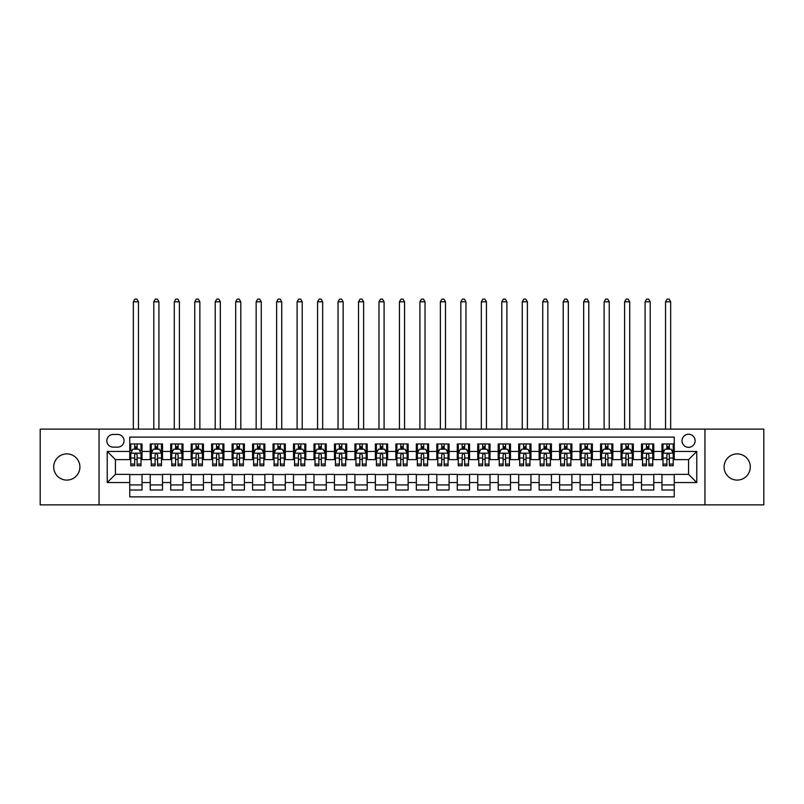 <?xml version="1.0" encoding="UTF-8"?>
<svg xmlns="http://www.w3.org/2000/svg" width="804" height="804" viewBox="0 0 804 804"><rect width="100%" height="100%" fill="white"/><g stroke="black" fill="none" stroke-linecap="round" stroke-linejoin="round"><path stroke-width="1.21" d="M737.188 453.888A13.105 13.105 0 0 0 724.092 466.993A13.105 13.105 0 0 0 737.188 480.088A13.105 13.105 0 0 0 750.293 466.993A13.105 13.105 0 0 0 737.188 453.888M66.812 453.888A13.105 13.105 0 0 0 53.707 466.993A13.105 13.105 0 0 0 66.812 480.088A13.105 13.105 0 0 0 79.908 466.993A13.105 13.105 0 0 0 66.812 453.888M688.576 434.24A6.553 6.553 0 0 0 682.023 440.793A6.553 6.553 0 0 0 688.576 447.336A6.553 6.553 0 0 0 695.128 440.793A6.553 6.553 0 0 0 688.576 434.24M704.947 504.862L763.8 504.862L763.8 429.125L704.947 429.125L704.947 504.862L99.053 504.862L99.053 429.125L40.2 429.125L40.2 504.862L99.053 504.862M674.244 443.959L661.963 443.959L661.963 451.436L653.773 451.436L653.773 459.627L661.963 459.627L661.963 451.436M653.773 451.436L653.773 443.959L641.491 443.959L641.491 451.436L633.311 451.436L633.311 459.627L641.491 459.627L641.491 451.436M633.311 451.436L633.311 443.959L621.02 443.959L621.02 451.436L612.839 451.436L612.839 459.627L621.02 459.627L621.02 451.436M612.839 451.436L612.839 443.959L600.558 443.959L600.558 451.436L592.367 451.436L592.367 459.627L600.558 459.627L600.558 451.436M592.367 451.436L592.367 443.959L580.086 443.959L580.086 451.436L571.895 451.436L571.895 459.627L580.086 459.627L580.086 451.436M571.895 451.436L571.895 443.959L559.614 443.959L559.614 451.436L551.423 451.436L551.423 459.627L559.614 459.627L559.614 451.436M551.423 451.436L551.423 443.959L539.142 443.959L539.142 451.436L530.962 451.436L530.962 459.627L539.142 459.627L539.142 451.436M530.962 451.436L530.962 443.959L518.68 443.959L518.68 451.436L510.49 451.436L510.49 459.627L518.68 459.627L518.68 451.436M510.49 451.436L510.49 443.959L498.209 443.959L498.209 451.436L490.018 451.436L490.018 459.627L498.209 459.627L498.209 451.436M490.018 451.436L490.018 443.959L477.737 443.959L477.737 451.436L469.546 451.436L469.546 459.627L477.737 459.627L477.737 451.436M469.546 451.436L469.546 443.959L457.265 443.959L457.265 451.436L449.084 451.436L449.084 459.627L457.265 459.627L457.265 451.436M449.084 451.436L449.084 443.959L436.803 443.959L436.803 451.436L428.612 451.436L428.612 459.627L436.803 459.627L436.803 451.436M428.612 451.436L428.612 443.959L416.331 443.959L416.331 451.436L408.141 451.436L408.141 459.627L416.331 459.627L416.331 451.436M408.141 451.436L408.141 443.959L395.859 443.959L395.859 451.436L387.669 451.436L387.669 459.627L395.859 459.627L395.859 451.436M387.669 451.436L387.669 443.959L375.388 443.959L375.388 451.436L367.197 451.436L367.197 459.627L375.388 459.627L375.388 451.436M367.197 451.436L367.197 443.959L354.916 443.959L354.916 451.436L346.735 451.436L346.735 459.627L354.916 459.627L354.916 451.436M346.735 451.436L346.735 443.959L334.454 443.959L334.454 451.436L326.263 451.436L326.263 459.627L334.454 459.627L334.454 451.436M326.263 451.436L326.263 443.959L313.982 443.959L313.982 451.436L305.791 451.436L305.791 459.627L313.982 459.627L313.982 451.436M305.791 451.436L305.791 443.959L293.51 443.959L293.51 451.436L285.319 451.436L285.319 459.627L293.51 459.627L293.51 451.436M285.319 451.436L285.319 443.959L273.038 443.959L273.038 451.436L264.858 451.436L264.858 459.627L273.038 459.627L273.038 451.436M264.858 451.436L264.858 443.959L252.577 443.959L252.577 451.436L244.386 451.436L244.386 459.627L252.577 459.627L252.577 451.436M244.386 451.436L244.386 443.959L232.105 443.959L232.105 451.436L223.914 451.436L223.914 459.627L232.105 459.627L232.105 451.436M223.914 451.436L223.914 443.959L211.633 443.959L211.633 451.436L203.442 451.436L203.442 459.627L211.633 459.627L211.633 451.436M203.442 451.436L203.442 443.959L191.161 443.959L191.161 451.436L182.98 451.436L182.98 459.627L191.161 459.627L191.161 451.436M182.98 451.436L182.98 443.959L170.689 443.959L170.689 451.436L162.508 451.436L162.508 459.627L170.689 459.627L170.689 451.436M162.508 451.436L162.508 443.959L150.227 443.959L150.227 459.627L142.037 459.627L142.037 443.959L129.756 443.959M129.756 490.018L142.037 490.018L142.037 474.36L150.227 474.36L150.227 490.018L162.508 490.018L162.508 474.36L170.689 474.36L170.689 482.551L162.508 482.551M170.689 482.551L170.689 490.018L182.98 490.018L182.98 474.36L191.161 474.36L191.161 482.551L182.98 482.551M191.161 482.551L191.161 490.018L203.442 490.018L203.442 474.36L211.633 474.36L211.633 482.551L203.442 482.551M211.633 482.551L211.633 490.018L223.914 490.018L223.914 474.36L232.105 474.36L232.105 482.551L223.914 482.551M232.105 482.551L232.105 490.018L244.386 490.018L244.386 474.36L252.577 474.36L252.577 482.551L244.386 482.551M252.577 482.551L252.577 490.018L264.858 490.018L264.858 474.36L273.038 474.36L273.038 482.551L264.858 482.551M273.038 482.551L273.038 490.018L285.319 490.018L285.319 474.36L293.51 474.36L293.51 482.551L285.319 482.551M293.51 482.551L293.51 490.018L305.791 490.018L305.791 474.36L313.982 474.36L313.982 482.551L305.791 482.551M313.982 482.551L313.982 490.018L326.263 490.018L326.263 474.36L334.454 474.36L334.454 482.551L326.263 482.551M334.454 482.551L334.454 490.018L346.735 490.018L346.735 474.36L354.916 474.36L354.916 482.551L346.735 482.551M354.916 482.551L354.916 490.018L367.197 490.018L367.197 474.36L375.388 474.36L375.388 482.551L367.197 482.551M375.388 482.551L375.388 490.018L387.669 490.018L387.669 474.36L395.859 474.36L395.859 482.551L387.669 482.551M395.859 482.551L395.859 490.018L408.141 490.018L408.141 474.36L416.331 474.36L416.331 482.551L408.141 482.551M416.331 482.551L416.331 490.018L428.612 490.018L428.612 474.36L436.803 474.36L436.803 482.551L428.612 482.551M436.803 482.551L436.803 490.018L449.084 490.018L449.084 474.36L457.265 474.36L457.265 482.551L449.084 482.551M457.265 482.551L457.265 490.018L469.546 490.018L469.546 474.36L477.737 474.36L477.737 482.551L469.546 482.551M477.737 482.551L477.737 490.018L490.018 490.018L490.018 474.36L498.209 474.36L498.209 482.551L490.018 482.551M498.209 482.551L498.209 490.018L510.49 490.018L510.49 474.36L518.68 474.36L518.68 482.551L510.49 482.551M518.68 482.551L518.68 490.018L530.962 490.018L530.962 474.36L539.142 474.36L539.142 482.551L530.962 482.551M539.142 482.551L539.142 490.018L551.423 490.018L551.423 474.36L559.614 474.36L559.614 482.551L551.423 482.551M559.614 482.551L559.614 490.018L571.895 490.018L571.895 474.36L580.086 474.36L580.086 482.551L571.895 482.551M580.086 482.551L580.086 490.018L592.367 490.018L592.367 474.36L600.558 474.36L600.558 482.551L592.367 482.551M600.558 482.551L600.558 490.018L612.839 490.018L612.839 474.36L621.02 474.36L621.02 482.551L612.839 482.551M621.02 482.551L621.02 490.018L633.311 490.018L633.311 474.36L641.491 474.36L641.491 482.551L633.311 482.551M641.491 482.551L641.491 490.018L653.773 490.018L653.773 474.36L661.963 474.36L661.963 482.551L653.773 482.551M113.173 447.135L117.675 447.135A6.342 6.342 0 0 0 124.027 440.793A6.342 6.342 0 0 0 117.675 434.441L113.173 434.441A6.342 6.342 0 0 0 106.831 440.793A6.342 6.342 0 0 0 113.173 447.135M704.947 429.125L99.053 429.125M674.244 451.436L674.244 437.105L129.756 437.105L129.756 459.627L115.424 459.627L115.424 474.36L129.756 474.36L129.756 496.872L674.244 496.872L674.244 474.36L688.576 474.36L688.576 459.627L674.244 459.627L674.244 451.436L696.766 451.436L696.766 482.551L674.244 482.551M129.756 482.551L107.233 482.551L107.233 451.436L129.756 451.436M661.963 482.551L661.963 490.018L674.244 490.018M129.756 449.084L130.781 449.084M134.67 449.084L137.122 449.084M141.012 449.084L142.037 449.084M129.756 459.416L130.781 459.416M134.67 459.416L137.122 459.416M141.012 459.416L142.037 459.416M129.756 474.561L142.037 474.561M129.756 484.902L142.037 484.902M150.227 459.416L151.252 459.416M155.132 459.416L157.594 459.416M161.483 459.416L162.508 459.416M150.227 449.084L151.252 449.084M155.132 449.084L157.594 449.084M161.483 449.084L162.508 449.084M150.227 474.561L162.508 474.561M150.227 484.902L162.508 484.902M170.689 474.561L182.98 474.561M170.689 484.902L182.98 484.902M170.689 449.084L171.714 449.084M175.604 449.084L178.066 449.084M181.955 449.084L182.98 449.084M170.689 459.416L171.714 459.416M175.604 459.416L178.066 459.416M181.955 459.416L182.98 459.416M191.161 474.561L203.442 474.561M191.161 484.902L203.442 484.902M191.161 449.084L192.186 449.084M196.075 449.084L198.528 449.084M202.417 449.084L203.442 449.084M191.161 459.416L192.186 459.416M196.075 459.416L198.528 459.416M202.417 459.416L203.442 459.416M211.633 474.561L223.914 474.561M211.633 484.902L223.914 484.902M211.633 449.084L212.658 449.084M216.547 449.084L219 449.084M222.889 449.084L223.914 449.084M211.633 459.416L212.658 459.416M216.547 459.416L219 459.416M222.889 459.416L223.914 459.416M232.105 474.561L244.386 474.561M232.105 484.902L244.386 484.902M232.105 449.084L233.13 449.084M237.019 449.084L239.471 449.084M243.361 449.084L244.386 449.084M232.105 459.416L233.13 459.416M237.019 459.416L239.471 459.416M243.361 459.416L244.386 459.416M252.577 474.561L264.858 474.561M252.577 484.902L264.858 484.902M252.577 449.084L253.592 449.084M257.481 449.084L259.943 449.084M263.833 449.084L264.858 449.084M252.577 459.416L253.592 459.416M257.481 459.416L259.943 459.416M263.833 459.416L264.858 459.416M273.038 474.561L285.319 474.561M273.038 484.902L285.319 484.902M273.038 449.084L274.063 449.084M277.953 449.084L280.415 449.084M284.304 449.084L285.319 449.084M273.038 459.416L274.063 459.416M277.953 459.416L280.415 459.416M284.304 459.416L285.319 459.416M293.51 474.561L305.791 474.561M293.51 484.902L305.791 484.902M293.51 449.084L294.535 449.084M298.425 449.084L300.877 449.084M304.766 449.084L305.791 449.084M293.51 459.416L294.535 459.416M298.425 459.416L300.877 459.416M304.766 459.416L305.791 459.416M313.982 474.561L326.263 474.561M313.982 484.902L326.263 484.902M313.982 449.084L315.007 449.084M318.897 449.084L321.349 449.084M325.238 449.084L326.263 449.084M313.982 459.416L315.007 459.416M318.897 459.416L321.349 459.416M325.238 459.416L326.263 459.416M334.454 474.561L346.735 474.561M334.454 484.902L346.735 484.902M334.454 449.084L335.469 449.084M339.358 449.084L341.821 449.084M345.71 449.084L346.735 449.084M334.454 459.416L335.469 459.416M339.358 459.416L341.821 459.416M345.71 459.416L346.735 459.416M354.916 474.561L367.197 474.561M354.916 484.902L367.197 484.902M354.916 449.084L355.941 449.084M359.83 449.084L362.292 449.084M366.182 449.084L367.197 449.084M354.916 459.416L355.941 459.416M359.83 459.416L362.292 459.416M366.182 459.416L367.197 459.416M375.388 474.561L387.669 474.561M375.388 484.902L387.669 484.902M375.388 449.084L376.413 449.084M380.302 449.084L382.754 449.084M386.644 449.084L387.669 449.084M375.388 459.416L376.413 459.416M380.302 459.416L382.754 459.416M386.644 459.416L387.669 459.416M395.859 474.561L408.141 474.561M395.859 484.902L408.141 484.902M395.859 449.084L396.885 449.084M400.774 449.084L403.226 449.084M407.115 449.084L408.141 449.084M395.859 459.416L396.885 459.416M400.774 459.416L403.226 459.416M407.115 459.416L408.141 459.416M416.331 474.561L428.612 474.561M416.331 484.902L428.612 484.902M416.331 449.084L417.356 449.084M421.246 449.084L423.698 449.084M427.587 449.084L428.612 449.084M416.331 459.416L417.356 459.416M421.246 459.416L423.698 459.416M427.587 459.416L428.612 459.416M436.803 474.561L449.084 474.561M436.803 484.902L449.084 484.902M436.803 449.084L437.818 449.084M441.708 449.084L444.17 449.084M448.059 449.084L449.084 449.084M436.803 459.416L437.818 459.416M441.708 459.416L444.17 459.416M448.059 459.416L449.084 459.416M457.265 474.561L469.546 474.561M457.265 484.902L469.546 484.902M457.265 449.084L458.29 449.084M462.179 449.084L464.642 449.084M468.531 449.084L469.546 449.084M457.265 459.416L458.29 459.416M462.179 459.416L464.642 459.416M468.531 459.416L469.546 459.416M477.737 474.561L490.018 474.561M477.737 484.902L490.018 484.902M477.737 449.084L478.762 449.084M482.651 449.084L485.103 449.084M488.993 449.084L490.018 449.084M477.737 459.416L478.762 459.416M482.651 459.416L485.103 459.416M488.993 459.416L490.018 459.416M498.209 474.561L510.49 474.561M498.209 484.902L510.49 484.902M498.209 449.084L499.234 449.084M503.123 449.084L505.575 449.084M509.465 449.084L510.49 449.084M498.209 459.416L499.234 459.416M503.123 459.416L505.575 459.416M509.465 459.416L510.49 459.416M518.68 474.561L530.962 474.561M518.68 484.902L530.962 484.902M518.68 449.084L519.696 449.084M523.585 449.084L526.047 449.084M529.936 449.084L530.962 449.084M518.68 459.416L519.696 459.416M523.585 459.416L526.047 459.416M529.936 459.416L530.962 459.416M539.142 474.561L551.423 474.561M539.142 484.902L551.423 484.902M539.142 449.084L540.167 449.084M544.057 449.084L546.519 449.084M550.408 449.084L551.423 449.084M539.142 459.416L540.167 459.416M544.057 459.416L546.519 459.416M550.408 459.416L551.423 459.416M559.614 474.561L571.895 474.561M559.614 484.902L571.895 484.902M559.614 449.084L560.639 449.084M564.529 449.084L566.981 449.084M570.87 449.084L571.895 449.084M559.614 459.416L560.639 459.416M564.529 459.416L566.981 459.416M570.87 459.416L571.895 459.416M580.086 474.561L592.367 474.561M580.086 484.902L592.367 484.902M580.086 449.084L581.111 449.084M585 449.084L587.453 449.084M591.342 449.084L592.367 449.084M580.086 459.416L581.111 459.416M585 459.416L587.453 459.416M591.342 459.416L592.367 459.416M600.558 474.561L612.839 474.561M600.558 484.902L612.839 484.902M600.558 449.084L601.583 449.084M605.472 449.084L607.924 449.084M611.814 449.084L612.839 449.084M600.558 459.416L601.583 459.416M605.472 459.416L607.924 459.416M611.814 459.416L612.839 459.416M621.02 474.561L633.311 474.561M621.02 484.902L633.311 484.902M621.02 449.084L622.045 449.084M625.934 449.084L628.396 449.084M632.286 449.084L633.311 449.084M621.02 459.416L622.045 459.416M625.934 459.416L628.396 459.416M632.286 459.416L633.311 459.416M641.491 474.561L653.773 474.561M641.491 484.902L653.773 484.902M641.491 449.084L642.517 449.084M646.406 449.084L648.868 449.084M652.747 449.084L653.773 449.084M641.491 459.416L642.517 459.416M646.406 459.416L648.868 459.416M652.747 459.416L653.773 459.416M661.963 474.561L674.244 474.561M661.963 484.902L674.244 484.902M661.963 449.084L662.988 449.084M666.878 449.084L669.33 449.084M673.219 449.084L674.244 449.084M661.963 459.416L662.988 459.416M666.878 459.416L669.33 459.416M673.219 459.416L674.244 459.416M115.424 459.627L107.233 451.436M115.424 474.36L107.233 482.551M696.766 451.436L688.576 459.627M696.766 482.551L688.576 474.36M137.122 443.959L137.122 449.185L137.122 446.622L134.67 446.622M141.012 464.099L137.122 464.099L137.122 465.767L141.012 465.767L141.012 453.275L138.961 449.185L132.821 449.185L130.781 453.275L130.781 465.767L134.67 465.767L134.67 464.099L130.781 464.099M132.258 450.31L130.781 450.31L130.781 443.959M130.781 450.351L130.781 446.622M141.012 450.351L141.012 446.622M139.524 450.31L141.012 450.31L141.012 443.959M134.67 449.185L134.67 443.959M137.122 464.099L137.122 454.813C136.308 453.235 135.484 453.235 134.67 454.813L134.67 461.717M130.781 458.019L134.67 458.019L134.67 464.099M138.459 429.125L138.459 301.801L133.333 301.801L133.333 429.125M133.333 301.801L134.871 299.138L136.921 299.138L138.459 301.801M157.594 446.622L155.132 446.622M161.483 464.099L157.594 464.099L157.594 465.767L161.483 465.767L161.483 453.275L159.433 449.185L153.293 449.185L151.252 453.275L151.252 465.767L155.132 465.767L155.132 464.099L151.252 464.099M151.252 453.275L151.252 443.959M161.483 453.275L161.483 443.959M155.132 449.185L155.132 443.959M157.594 443.959L157.594 449.185M157.594 464.099L157.594 454.813C156.78 453.235 155.956 453.235 155.132 454.813L155.132 464.099M158.921 429.125L158.921 301.801L153.805 301.801L153.805 429.125M153.805 301.801L155.343 299.138L157.393 299.138L158.921 301.801M178.066 446.622L175.604 446.622M181.955 464.099L178.066 464.099L178.066 465.767L181.955 465.767L181.955 453.275L179.905 449.185L173.764 449.185L171.714 453.275L171.714 465.767L175.604 465.767L175.604 464.099L171.714 464.099M171.714 453.275L171.714 443.959M181.955 453.275L181.955 443.959M175.604 449.185L175.604 443.959M178.066 443.959L178.066 449.185M178.066 464.099L178.066 454.813C177.242 453.235 176.428 453.235 175.604 454.813L175.604 464.099M179.392 429.125L179.392 301.801L174.277 301.801L174.277 429.125M174.277 301.801L175.815 299.138L177.855 299.138L179.392 301.801M198.528 446.622L196.075 446.622M202.417 464.099L198.528 464.099L198.528 465.767L202.417 465.767L202.417 453.275L200.377 449.185L194.236 449.185L192.186 453.275L192.186 465.767L196.075 465.767L196.075 464.099L192.186 464.099M192.186 453.275L192.186 443.959M202.417 453.275L202.417 443.959M196.075 449.185L196.075 443.959M198.528 443.959L198.528 449.185M198.528 464.099L198.528 454.813C197.714 453.235 196.9 453.235 196.075 454.813L196.075 464.099M199.864 429.125L199.864 301.801L194.749 301.801L194.749 429.125M194.749 301.801L196.276 299.138L198.327 299.138L199.864 301.801M219 446.622L216.547 446.622M222.889 464.099L219 464.099L219 465.767L222.889 465.767L222.889 453.275L220.849 449.185L214.708 449.185L212.658 453.275L212.658 465.767L216.547 465.767L216.547 464.099L212.658 464.099M212.658 453.275L212.658 443.959M222.889 453.275L222.889 443.959M216.547 449.185L216.547 443.959M219 443.959L219 449.185M219 464.099L219 454.813C218.185 453.235 217.361 453.235 216.547 454.813L216.547 464.099M220.336 429.125L220.336 301.801L215.211 301.801L215.211 429.125M215.211 301.801L216.748 299.138L218.799 299.138L220.336 301.801M239.471 446.622L237.019 446.622M243.361 464.099L239.471 464.099L239.471 465.767L243.361 465.767L243.361 453.275L241.311 449.185L235.17 449.185L233.13 453.275L233.13 465.767L237.019 465.767L237.019 464.099L233.13 464.099M233.13 453.275L233.13 443.959M243.361 453.275L243.361 443.959M237.019 449.185L237.019 443.959M239.471 443.959L239.471 449.185M239.471 464.099L239.471 454.813C238.657 453.235 237.833 453.235 237.019 454.813L237.019 464.099M240.798 429.125L240.798 301.801L235.683 301.801L235.683 429.125M235.683 301.801L237.22 299.138L239.27 299.138L240.798 301.801M259.943 446.622L257.481 446.622M263.833 464.099L259.943 464.099L259.943 465.767L263.833 465.767L263.833 453.275L261.782 449.185L255.642 449.185L253.592 453.275L253.592 465.767L257.481 465.767L257.481 464.099L253.592 464.099M253.592 453.275L253.592 443.959M263.833 453.275L263.833 443.959M257.481 449.185L257.481 443.959M259.943 443.959L259.943 449.185M259.943 464.099L259.943 454.813C259.119 453.235 258.305 453.235 257.481 454.813L257.481 464.099M261.27 429.125L261.27 301.801L256.154 301.801L256.154 429.125M256.154 301.801L257.692 299.138L259.732 299.138L261.27 301.801M280.415 446.622L277.953 446.622M284.304 464.099L280.415 464.099L280.415 465.767L284.304 465.767L284.304 453.275L282.254 449.185L276.114 449.185L274.063 453.275L274.063 465.767L277.953 465.767L277.953 464.099L274.063 464.099M274.063 453.275L274.063 443.959M284.304 453.275L284.304 443.959M277.953 449.185L277.953 443.959M280.415 443.959L280.415 449.185M280.415 464.099L280.415 454.813C279.591 453.235 278.777 453.235 277.953 454.813L277.953 464.099M281.742 429.125L281.742 301.801L276.626 301.801L276.626 429.125M276.626 301.801L278.164 299.138L280.204 299.138L281.742 301.801M300.877 446.622L298.425 446.622M304.766 464.099L300.877 464.099L300.877 465.767L304.766 465.767L304.766 453.275L302.726 449.185L296.586 449.185L294.535 453.275L294.535 465.767L298.425 465.767L298.425 464.099L294.535 464.099M294.535 453.275L294.535 443.959M304.766 453.275L304.766 443.959M298.425 449.185L298.425 443.959M300.877 443.959L300.877 449.185M300.877 464.099L300.877 454.813C300.063 453.235 299.239 453.235 298.425 454.813L298.425 464.099M302.214 429.125L302.214 301.801L297.098 301.801L297.098 429.125M297.098 301.801L298.626 299.138L300.676 299.138L302.214 301.801M321.349 446.622L318.897 446.622M325.238 464.099L321.349 464.099L321.349 465.767L325.238 465.767L325.238 453.275L323.188 449.185L317.047 449.185L315.007 453.275L315.007 465.767L318.897 465.767L318.897 464.099L315.007 464.099M315.007 453.275L315.007 443.959M325.238 453.275L325.238 443.959M318.897 449.185L318.897 443.959M321.349 443.959L321.349 449.185M321.349 464.099L321.349 454.813C320.535 453.235 319.711 453.235 318.897 454.813L318.897 464.099M322.675 429.125L322.675 301.801L317.56 301.801L317.56 429.125M317.56 301.801L319.098 299.138L321.148 299.138L322.675 301.801M341.821 446.622L339.358 446.622M345.71 464.099L341.821 464.099L341.821 465.767L345.71 465.767L345.71 453.275L343.66 449.185L337.519 449.185L335.469 453.275L335.469 465.767L339.358 465.767L339.358 464.099L335.469 464.099M335.469 453.275L335.469 443.959M345.71 453.275L345.71 443.959M339.358 449.185L339.358 443.959M341.821 443.959L341.821 449.185M341.821 464.099L341.821 454.813C341.007 453.235 340.182 453.235 339.358 454.813L339.358 464.099M343.147 429.125L343.147 301.801L338.032 301.801L338.032 429.125M338.032 301.801L339.569 299.138L341.62 299.138L343.147 301.801M362.292 446.622L359.83 446.622M366.182 464.099L362.292 464.099L362.292 465.767L366.182 465.767L366.182 453.275L364.132 449.185L357.991 449.185L355.941 453.275L355.941 465.767L359.83 465.767L359.83 464.099L355.941 464.099M355.941 453.275L355.941 443.959M366.182 453.275L366.182 443.959M359.83 449.185L359.83 443.959M362.292 443.959L362.292 449.185M362.292 464.099L362.292 454.813C361.468 453.235 360.654 453.235 359.83 454.813L359.83 464.099M363.619 429.125L363.619 301.801L358.504 301.801L358.504 429.125M358.504 301.801L360.041 299.138L362.081 299.138L363.619 301.801M382.754 446.622L380.302 446.622M386.644 464.099L382.754 464.099L382.754 465.767L386.644 465.767L386.644 453.275L384.603 449.185L378.463 449.185L376.413 453.275L376.413 465.767L380.302 465.767L380.302 464.099L376.413 464.099M376.413 453.275L376.413 443.959M386.644 453.275L386.644 443.959M380.302 449.185L380.302 443.959M382.754 443.959L382.754 449.185M382.754 464.099L382.754 454.813C381.94 453.235 381.126 453.235 380.302 454.813L380.302 464.099M384.091 429.125L384.091 301.801L378.975 301.801L378.975 429.125M378.975 301.801L380.503 299.138L382.553 299.138L384.091 301.801M403.226 446.622L400.774 446.622M407.115 464.099L403.226 464.099L403.226 465.767L407.115 465.767L407.115 453.275L405.075 449.185L398.925 449.185L396.885 453.275L396.885 465.767L400.774 465.767L400.774 464.099L396.885 464.099M396.885 453.275L396.885 443.959M407.115 453.275L407.115 443.959M400.774 449.185L400.774 443.959M403.226 443.959L403.226 449.185M403.226 464.099L403.226 454.813C402.412 453.235 401.588 453.235 400.774 454.813L400.774 464.099M404.563 429.125L404.563 301.801L399.437 301.801L399.437 429.125M399.437 301.801L400.975 299.138L403.025 299.138L404.563 301.801M423.698 446.622L421.246 446.622M427.587 464.099L423.698 464.099L423.698 465.767L427.587 465.767L427.587 453.275L425.537 449.185L419.397 449.185L417.356 453.275L417.356 465.767L421.246 465.767L421.246 464.099L417.356 464.099M417.356 453.275L417.356 443.959M427.587 453.275L427.587 443.959M421.246 449.185L421.246 443.959M423.698 443.959L423.698 449.185M423.698 464.099L423.698 454.813C422.884 453.235 422.06 453.235 421.246 454.813L421.246 464.099M425.025 429.125L425.025 301.801L419.909 301.801L419.909 429.125M419.909 301.801L421.447 299.138L423.497 299.138L425.025 301.801M444.17 446.622L441.708 446.622M448.059 464.099L444.17 464.099L444.17 465.767L448.059 465.767L448.059 453.275L446.009 449.185L439.868 449.185L437.818 453.275L437.818 465.767L441.708 465.767L441.708 464.099L437.818 464.099M437.818 453.275L437.818 443.959M448.059 453.275L448.059 443.959M441.708 449.185L441.708 443.959M444.17 443.959L444.17 449.185M444.17 464.099L444.17 454.813C443.346 453.235 442.532 453.235 441.708 454.813L441.708 464.099M445.496 429.125L445.496 301.801L440.381 301.801L440.381 429.125M440.381 301.801L441.919 299.138L443.959 299.138L445.496 301.801M464.642 446.622L462.179 446.622M468.531 464.099L464.642 464.099L464.642 465.767L468.531 465.767L468.531 453.275L466.481 449.185L460.34 449.185L458.29 453.275L458.29 465.767L462.179 465.767L462.179 464.099L458.29 464.099M458.29 453.275L458.29 443.959M468.531 453.275L468.531 443.959M462.179 449.185L462.179 443.959M464.642 443.959L464.642 449.185M464.642 464.099L464.642 454.813C463.818 453.235 463.003 453.235 462.179 454.813L462.179 464.099M465.968 429.125L465.968 301.801L460.853 301.801L460.853 429.125M460.853 301.801L462.38 299.138L464.431 299.138L465.968 301.801M485.103 446.622L482.651 446.622M488.993 464.099L485.103 464.099L485.103 465.767L488.993 465.767L488.993 453.275L486.953 449.185L480.812 449.185L478.762 453.275L478.762 465.767L482.651 465.767L482.651 464.099L478.762 464.099M478.762 453.275L478.762 443.959M488.993 453.275L488.993 443.959M482.651 449.185L482.651 443.959M485.103 443.959L485.103 449.185M485.103 464.099L485.103 454.813C484.289 453.235 483.465 453.235 482.651 454.813L482.651 464.099M486.44 429.125L486.44 301.801L481.325 301.801L481.325 429.125M481.325 301.801L482.852 299.138L484.902 299.138L486.44 301.801M505.575 446.622L503.123 446.622M509.465 464.099L505.575 464.099L505.575 465.767L509.465 465.767L509.465 453.275L507.414 449.185L501.274 449.185L499.234 453.275L499.234 465.767L503.123 465.767L503.123 464.099L499.234 464.099M499.234 453.275L499.234 443.959M509.465 453.275L509.465 443.959M503.123 449.185L503.123 443.959M505.575 443.959L505.575 449.185M505.575 464.099L505.575 454.813C504.761 453.235 503.937 453.235 503.123 454.813L503.123 464.099M506.902 429.125L506.902 301.801L501.786 301.801L501.786 429.125M501.786 301.801L503.324 299.138L505.374 299.138L506.902 301.801M526.047 446.622L523.585 446.622M529.936 464.099L526.047 464.099L526.047 465.767L529.936 465.767L529.936 453.275L527.886 449.185L521.746 449.185L519.696 453.275L519.696 465.767L523.585 465.767L523.585 464.099L519.696 464.099M519.696 453.275L519.696 443.959M529.936 453.275L529.936 443.959M523.585 449.185L523.585 443.959M526.047 443.959L526.047 449.185M526.047 464.099L526.047 454.813C525.223 453.235 524.409 453.235 523.585 454.813L523.585 464.099M527.374 429.125L527.374 301.801L522.258 301.801L522.258 429.125M522.258 301.801L523.796 299.138L525.836 299.138L527.374 301.801M546.519 446.622L544.057 446.622M550.408 464.099L546.519 464.099L546.519 465.767L550.408 465.767L550.408 453.275L548.358 449.185L542.218 449.185L540.167 453.275L540.167 465.767L544.057 465.767L544.057 464.099L540.167 464.099M540.167 453.275L540.167 443.959M550.408 453.275L550.408 443.959M544.057 449.185L544.057 443.959M546.519 443.959L546.519 449.185M546.519 464.099L546.519 454.813C545.695 453.235 544.881 453.235 544.057 454.813L544.057 464.099M547.846 429.125L547.846 301.801L542.73 301.801L542.73 429.125M542.73 301.801L544.268 299.138L546.308 299.138L547.846 301.801M566.981 446.622L564.529 446.622M570.87 464.099L566.981 464.099L566.981 465.767L570.87 465.767L570.87 453.275L568.83 449.185L562.689 449.185L560.639 453.275L560.639 465.767L564.529 465.767L564.529 464.099L560.639 464.099M560.639 453.275L560.639 443.959M570.87 453.275L570.87 443.959M564.529 449.185L564.529 443.959M566.981 443.959L566.981 449.185M566.981 464.099L566.981 454.813C566.167 453.235 565.353 453.235 564.529 454.813L564.529 464.099M568.317 429.125L568.317 301.801L563.202 301.801L563.202 429.125M563.202 301.801L564.73 299.138L566.78 299.138L568.317 301.801M587.453 446.622L585 446.622M591.342 464.099L587.453 464.099L587.453 465.767L591.342 465.767L591.342 453.275L589.292 449.185L583.151 449.185L581.111 453.275L581.111 465.767L585 465.767L585 464.099L581.111 464.099M581.111 453.275L581.111 443.959M591.342 453.275L591.342 443.959M585 449.185L585 443.959M587.453 443.959L587.453 449.185M587.453 464.099L587.453 454.813C586.639 453.235 585.814 453.235 585 454.813L585 464.099M588.789 429.125L588.789 301.801L583.664 301.801L583.664 429.125M583.664 301.801L585.201 299.138L587.252 299.138L588.789 301.801M607.924 446.622L605.472 446.622M611.814 464.099L607.924 464.099L607.924 465.767L611.814 465.767L611.814 453.275L609.764 449.185L603.623 449.185L601.583 453.275L601.583 465.767L605.472 465.767L605.472 464.099L601.583 464.099M601.583 453.275L601.583 443.959M611.814 453.275L611.814 443.959M605.472 449.185L605.472 443.959M607.924 443.959L607.924 449.185M607.924 464.099L607.924 454.813C607.11 453.235 606.286 453.235 605.472 454.813L605.472 464.099M609.251 429.125L609.251 301.801L604.136 301.801L604.136 429.125M604.136 301.801L605.673 299.138L607.723 299.138L609.251 301.801M628.396 446.622L625.934 446.622M632.286 464.099L628.396 464.099L628.396 465.767L632.286 465.767L632.286 453.275L630.236 449.185L624.095 449.185L622.045 453.275L622.045 465.767L625.934 465.767L625.934 464.099L622.045 464.099M622.045 453.275L622.045 443.959M632.286 453.275L632.286 443.959M625.934 449.185L625.934 443.959M628.396 443.959L628.396 449.185M628.396 464.099L628.396 454.813C627.572 453.235 626.758 453.235 625.934 454.813L625.934 464.099M629.723 429.125L629.723 301.801L624.607 301.801L624.607 429.125M624.607 301.801L626.145 299.138L628.185 299.138L629.723 301.801M648.868 446.622L646.406 446.622M652.747 464.099L648.868 464.099L648.868 465.767L652.747 465.767L652.747 453.275L650.707 449.185L644.567 449.185L642.517 453.275L642.517 465.767L646.406 465.767L646.406 464.099L642.517 464.099M642.517 453.275L642.517 443.959M652.747 453.275L652.747 443.959M646.406 449.185L646.406 443.959M648.868 443.959L648.868 449.185M648.868 464.099L648.868 454.813C648.044 453.235 647.23 453.235 646.406 454.813L646.406 464.099M650.195 429.125L650.195 301.801L645.079 301.801L645.079 429.125M645.079 301.801L646.607 299.138L648.657 299.138L650.195 301.801M669.33 446.622L666.878 446.622M673.219 464.099L669.33 464.099L669.33 465.767L673.219 465.767L673.219 453.275L671.179 449.185L665.039 449.185L662.988 453.275L662.988 465.767L666.878 465.767L666.878 464.099L662.988 464.099M662.988 453.275L662.988 443.959M673.219 453.275L673.219 443.959M666.878 449.185L666.878 443.959M669.33 443.959L669.33 449.185M669.33 464.099L669.33 454.813C668.516 453.235 667.692 453.235 666.878 454.813L666.878 464.099M670.667 429.125L670.667 301.801L665.541 301.801L665.541 429.125M665.541 301.801L667.079 299.138L669.129 299.138L670.667 301.801M150.227 482.551L142.037 482.551M150.227 451.436L142.037 451.436M140.961 453.175L130.831 453.175M141.012 458.019L137.122 458.019M137.122 447.928L134.67 447.928M161.433 453.175L151.303 453.175M151.252 450.31L152.73 450.31M159.996 450.31L161.483 450.31M155.132 458.019L151.252 458.019M161.483 458.019L157.594 458.019M157.594 447.928L155.132 447.928M181.905 453.175L171.765 453.175M171.714 450.31L173.202 450.31M180.468 450.31L181.955 450.31M175.604 458.019L171.714 458.019M181.955 458.019L178.066 458.019M178.066 447.928L175.604 447.928M202.367 453.175L192.236 453.175M192.186 450.31L193.674 450.31M200.94 450.31L202.417 450.31M196.075 458.019L192.186 458.019M202.417 458.019L198.528 458.019M198.528 447.928L196.075 447.928M222.839 453.175L212.708 453.175M212.658 450.31L214.135 450.31M221.412 450.31L222.889 450.31M216.547 458.019L212.658 458.019M222.889 458.019L219 458.019M219 447.928L216.547 447.928M243.31 453.175L233.18 453.175M233.13 450.31L234.607 450.31M241.873 450.31L243.361 450.31M237.019 458.019L233.13 458.019M243.361 458.019L239.471 458.019M239.471 447.928L237.019 447.928M263.782 453.175L253.642 453.175M253.592 450.31L255.079 450.31M262.345 450.31L263.833 450.31M257.481 458.019L253.592 458.019M263.833 458.019L259.943 458.019M259.943 447.928L257.481 447.928M284.244 453.175L274.114 453.175M274.063 450.31L275.551 450.31M282.817 450.31L284.304 450.31M277.953 458.019L274.063 458.019M284.304 458.019L280.415 458.019M280.415 447.928L277.953 447.928M304.716 453.175L294.586 453.175M294.535 450.31L296.023 450.31M303.289 450.31L304.766 450.31M298.425 458.019L294.535 458.019M304.766 458.019L300.877 458.019M300.877 447.928L298.425 447.928M325.188 453.175L315.057 453.175M315.007 450.31L316.485 450.31M323.751 450.31L325.238 450.31M318.897 458.019L315.007 458.019M325.238 458.019L321.349 458.019M321.349 447.928L318.897 447.928M345.66 453.175L335.529 453.175M335.469 450.31L336.956 450.31M344.223 450.31L345.71 450.31M339.358 458.019L335.469 458.019M345.71 458.019L341.821 458.019M341.821 447.928L339.358 447.928M366.132 453.175L355.991 453.175M355.941 450.31L357.428 450.31M364.694 450.31L366.182 450.31M359.83 458.019L355.941 458.019M366.182 458.019L362.292 458.019M362.292 447.928L359.83 447.928M386.593 453.175L376.463 453.175M376.413 450.31L377.9 450.31M385.166 450.31L386.644 450.31M380.302 458.019L376.413 458.019M386.644 458.019L382.754 458.019M382.754 447.928L380.302 447.928M407.065 453.175L396.935 453.175M396.885 450.31L398.362 450.31M405.638 450.31L407.115 450.31M400.774 458.019L396.885 458.019M407.115 458.019L403.226 458.019M403.226 447.928L400.774 447.928M427.537 453.175L417.407 453.175M417.356 450.31L418.834 450.31M426.1 450.31L427.587 450.31M421.246 458.019L417.356 458.019M427.587 458.019L423.698 458.019M423.698 447.928L421.246 447.928M448.009 453.175L437.868 453.175M437.818 450.31L439.306 450.31M446.572 450.31L448.059 450.31M441.708 458.019L437.818 458.019M448.059 458.019L444.17 458.019M444.17 447.928L441.708 447.928M468.471 453.175L458.34 453.175M458.29 450.31L459.777 450.31M467.044 450.31L468.531 450.31M462.179 458.019L458.29 458.019M468.531 458.019L464.642 458.019M464.642 447.928L462.179 447.928M488.943 453.175L478.812 453.175M478.762 450.31L480.249 450.31M487.515 450.31L488.993 450.31M482.651 458.019L478.762 458.019M488.993 458.019L485.103 458.019M485.103 447.928L482.651 447.928M509.414 453.175L499.284 453.175M499.234 450.31L500.711 450.31M507.977 450.31L509.465 450.31M503.123 458.019L499.234 458.019M509.465 458.019L505.575 458.019M505.575 447.928L503.123 447.928M529.886 453.175L519.756 453.175M519.696 450.31L521.183 450.31M528.449 450.31L529.936 450.31M523.585 458.019L519.696 458.019M529.936 458.019L526.047 458.019M526.047 447.928L523.585 447.928M550.358 453.175L540.218 453.175M540.167 450.31L541.655 450.31M548.921 450.31L550.408 450.31M544.057 458.019L540.167 458.019M550.408 458.019L546.519 458.019M546.519 447.928L544.057 447.928M570.82 453.175L560.689 453.175M560.639 450.31L562.127 450.31M569.393 450.31L570.87 450.31M564.529 458.019L560.639 458.019M570.87 458.019L566.981 458.019M566.981 447.928L564.529 447.928M591.292 453.175L581.161 453.175M581.111 450.31L582.588 450.31M589.865 450.31L591.342 450.31M585 458.019L581.111 458.019M591.342 458.019L587.453 458.019M587.453 447.928L585 447.928M611.764 453.175L601.633 453.175M601.583 450.31L603.06 450.31M610.326 450.31L611.814 450.31M605.472 458.019L601.583 458.019M611.814 458.019L607.924 458.019M607.924 447.928L605.472 447.928M632.235 453.175L622.095 453.175M622.045 450.31L623.532 450.31M630.798 450.31L632.286 450.31M625.934 458.019L622.045 458.019M632.286 458.019L628.396 458.019M628.396 447.928L625.934 447.928M652.697 453.175L642.567 453.175M642.517 450.31L644.004 450.31M651.27 450.31L652.747 450.31M646.406 458.019L642.517 458.019M652.747 458.019L648.868 458.019M648.868 447.928L646.406 447.928M673.169 453.175L663.039 453.175M662.988 450.31L664.476 450.31M671.742 450.31L673.219 450.31M666.878 458.019L662.988 458.019M673.219 458.019L669.33 458.019M669.33 447.928L666.878 447.928"/></g></svg>
